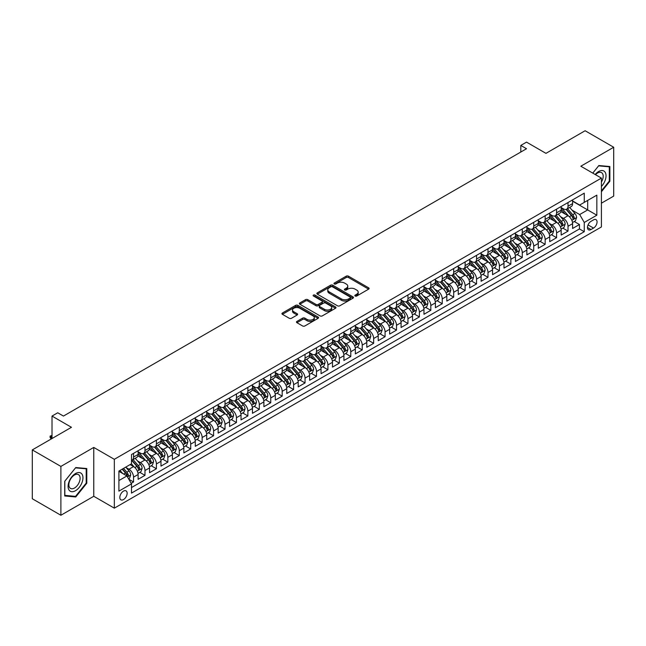 <?xml version="1.0" encoding="UTF-8"?>
<svg xmlns="http://www.w3.org/2000/svg" width="646" height="646" viewBox="0 0 646 646"><rect width="100%" height="100%" fill="white"/><g stroke="black" fill="none" stroke-linecap="round" stroke-linejoin="round"><path stroke-width="0.97" d="M355.163 296.021A1.114 0.638 0 0 0 356.729 296.021L368.656 289.133A1.591 0.912 0 0 0 369.124 288.487A1.591 0.912 0 0 0 368.656 287.841L348.452 276.173A1.591 0.912 0 0 0 346.208 276.173L334.289 283.061A1.114 0.638 0 0 0 333.958 283.513A1.114 0.638 0 0 0 334.289 283.965A1.114 0.638 0 0 0 335.855 283.965L337.398 283.077A5.079 2.931 0 0 1 344.584 283.077L346.264 284.046A5.079 2.931 0 0 1 347.758 286.121A5.079 2.931 0 0 1 346.264 288.197L344.722 289.085A1.114 0.638 0 0 0 344.399 289.537A1.114 0.638 0 0 0 344.722 289.997A1.114 0.638 0 0 0 346.296 289.997L347.839 289.101A5.079 2.931 0 0 1 355.017 289.101L356.705 290.078A5.079 2.931 0 0 1 358.191 292.145A5.079 2.931 0 0 1 356.705 294.221L355.163 295.117A1.114 0.638 0 0 0 354.832 295.569A1.114 0.638 0 0 0 355.163 296.021L355.163 295.117M123.483 499.584A5.176 2.988 120 0 0 126.866 495.022A5.176 2.988 120 0 0 126.067 490.871A5.176 2.988 120 0 0 123.483 491.13A5.176 2.988 120 0 0 120.099 495.692A5.176 2.988 120 0 0 120.899 499.834A5.176 2.988 120 0 0 123.483 499.584M296.942 321.401A1.591 0.912 0 0 0 296.474 322.055A1.591 0.912 0 0 0 296.942 322.701L302.611 325.972A1.591 0.912 0 0 0 304.855 325.972L318.098 318.325A1.591 0.912 0 0 0 318.559 317.679A1.591 0.912 0 0 0 318.098 317.033L297.895 305.364A1.591 0.912 0 0 0 295.65 305.364L282.407 313.011A1.591 0.912 0 0 0 281.947 313.657A1.591 0.912 0 0 0 282.407 314.311L289.255 318.26A1.591 0.912 0 0 0 291.499 318.26L297.168 314.99A1.591 0.912 0 0 0 297.628 314.344A1.591 0.912 0 0 0 297.168 313.69L293.769 311.735A4.247 2.455 0 0 1 292.525 309.999A4.247 2.455 0 0 1 295.149 307.738A4.247 2.455 0 0 1 299.776 308.263L313.076 315.942A4.247 2.455 0 0 1 314.319 317.679A4.247 2.455 0 0 1 311.695 319.94A4.247 2.455 0 0 1 307.068 319.415L304.855 318.131A1.591 0.912 0 0 0 302.611 318.131L296.942 321.401L296.942 322.701L302.611 319.455L302.611 318.131M601.41 203.191L613.7 196.093L613.7 147.248L585.115 130.742L545.959 153.352L526.522 142.128L520.805 145.431L526.522 148.733L63.453 416.072L57.736 412.778L52.019 416.072L52.019 438.521M60.886 466.412L60.886 515.258L93.759 496.281L93.759 447.428L60.886 466.412L32.3 449.907L71.464 427.297L52.019 416.072M93.759 447.428L114.334 459.314L601.41 178.102L601.41 226.956L114.334 508.16L114.334 459.314M613.7 147.248L580.827 166.224L601.41 178.102M337.511 305.816A1.591 0.912 0 0 0 339.756 305.816L352.999 298.177A1.591 0.912 0 0 0 353.467 297.523A1.591 0.912 0 0 0 352.999 296.877L332.803 285.217A1.591 0.912 0 0 0 330.558 285.217L317.315 292.864A1.591 0.912 0 0 0 316.847 293.51A1.591 0.912 0 0 0 317.315 294.156L337.511 305.816M313.883 296.264A1.114 0.638 0 0 1 315.014 296.417L315.014 295.093L335.549 306.955A1.591 0.912 0 0 1 336.017 307.601A1.591 0.912 0 0 1 335.549 308.247L322.306 315.894A1.591 0.912 0 0 1 320.061 315.894L299.857 304.234L305.526 300.988L305.526 299.663L299.857 302.934A1.591 0.912 0 0 0 299.397 303.588A1.591 0.912 0 0 0 299.857 304.234L299.857 302.934M305.526 300.988A1.591 0.912 0 0 1 307.771 300.988L307.771 299.663A1.591 0.912 0 0 0 305.526 299.663M307.771 299.663L315.967 304.395A1.591 0.912 0 0 0 318.212 304.395L321.966 302.223A1.591 0.912 0 0 0 322.435 301.577A1.591 0.912 0 0 0 321.966 300.931L313.439 296.005A1.114 0.638 0 0 1 313.116 295.553A1.114 0.638 0 0 1 313.803 294.956A1.114 0.638 0 0 1 315.014 295.093M60.886 515.258L32.3 498.752L32.3 449.907M131.17 483.329L133.544 481.956L128.796 479.219M126.099 467.559L128.974 469.214A6.468 3.731 60 0 1 133.544 477.136L138.115 474.495L138.115 479.316L144.979 475.351L139.778 472.347M137.533 460.953L140.408 462.617A6.468 3.731 60 0 1 144.979 470.538L149.549 467.898L149.549 472.71L156.413 468.754L151.212 465.75M148.968 454.356L151.842 456.011A6.468 3.731 60 0 1 156.413 463.933L160.983 461.292L160.983 466.113L167.847 462.148L162.647 459.153M160.402 447.751L163.268 449.414A6.468 3.731 60 0 1 167.847 457.336L172.417 454.695L172.417 459.508L179.281 455.551L174.081 452.547M171.836 441.153L174.703 442.809A6.468 3.731 60 0 1 179.281 450.73L183.852 448.09L183.852 452.911L190.715 448.954L185.507 445.95M183.27 434.556L186.137 436.212A6.468 3.731 60 0 1 190.715 444.133L195.286 441.493L195.286 446.313L202.15 442.348L196.941 439.345M194.704 427.951L197.571 429.606A6.468 3.731 60 0 1 202.15 437.528L206.72 434.887L206.72 439.708L213.584 435.751L208.375 432.747M206.139 421.353L209.005 423.009A6.468 3.731 60 0 1 213.584 430.93L218.154 428.29L218.154 433.111L225.01 429.146L219.81 426.142M217.573 414.748L220.439 416.404A6.468 3.731 60 0 1 225.01 424.325L229.588 421.685L229.588 426.505L236.444 422.549L231.244 419.545M229.007 408.151L231.874 409.806A6.468 3.731 60 0 1 236.444 417.728L241.023 415.087L241.023 419.908L247.878 415.943L242.678 412.939M240.433 401.546L243.308 403.201A6.468 3.731 60 0 1 247.878 411.122L252.457 408.482L252.457 413.303L259.312 409.346L254.112 406.342M251.867 394.948L254.742 396.604A6.468 3.731 60 0 1 259.312 404.525L263.891 401.885L263.891 406.705L270.747 402.741L265.546 399.737M263.302 388.343L266.176 389.998A6.468 3.731 60 0 1 270.747 397.92L275.325 395.279L275.325 400.1L282.181 396.143L276.981 393.139M274.736 381.746L277.61 383.401A6.468 3.731 60 0 1 282.181 391.323L286.759 388.682L286.759 393.503L293.615 389.538L288.415 386.534M286.17 375.14L289.045 376.796A6.468 3.731 60 0 1 293.615 384.717L298.186 382.077L298.186 386.897L305.049 382.941L299.849 379.937M297.604 368.543L300.479 370.198A6.468 3.731 60 0 1 305.049 378.12L309.62 375.479L309.62 380.3L316.483 376.335L311.283 373.331M309.038 361.938L311.913 363.601A6.468 3.731 60 0 1 316.483 371.515L321.054 368.874L321.054 373.695L327.918 369.738L322.717 366.734M320.473 355.34L323.339 356.996A6.468 3.731 60 0 1 327.918 364.917L332.488 362.277L332.488 367.098L339.352 363.133L334.152 360.129M331.907 348.735L334.773 350.398A6.468 3.731 60 0 1 339.352 358.32L343.922 355.68L343.922 360.492L350.786 356.535L345.578 353.532M343.341 342.138L346.208 343.793A6.468 3.731 60 0 1 350.786 351.715L355.357 349.074L355.357 353.895L362.22 349.93L357.012 346.926M354.775 335.532L357.642 337.196A6.468 3.731 60 0 1 362.22 345.117L366.791 342.477L366.791 347.29L373.654 343.333L368.446 340.329M366.209 328.935L369.076 330.59A6.468 3.731 60 0 1 373.654 338.512L378.225 335.872L378.225 340.692L385.081 336.728L379.88 333.724M377.644 322.33L380.51 323.993A6.468 3.731 60 0 1 385.081 331.915L389.659 329.274L389.659 334.087L396.515 330.13L391.315 327.126M389.078 315.733L391.944 317.388A6.468 3.731 60 0 1 396.515 325.309L401.093 322.669L401.093 327.49L407.949 323.525L402.749 320.521M400.504 309.127L403.379 310.791A6.468 3.731 60 0 1 407.949 318.712L412.528 316.072L412.528 320.884L419.383 316.928L414.183 313.924M411.938 302.53L414.813 304.185A6.468 3.731 60 0 1 419.383 312.107L423.962 309.466L423.962 314.287L430.817 310.322L425.617 307.326M423.372 295.925L426.247 297.588A6.468 3.731 60 0 1 430.817 305.51L435.396 302.869L435.396 307.682L442.252 303.725L437.051 300.721M434.806 289.327L437.681 290.983A6.468 3.731 60 0 1 442.252 298.904L446.83 296.264L446.83 301.084L453.686 297.128L448.486 294.124M446.241 282.73L449.115 284.385A6.468 3.731 60 0 1 453.686 292.307L458.256 289.666L458.256 294.487L465.12 290.522L459.92 287.518M457.675 276.125L460.55 277.78A6.468 3.731 60 0 1 465.12 285.702L469.69 283.061L469.69 287.882L476.554 283.925L471.354 280.921M469.109 269.527L471.984 271.183A6.468 3.731 60 0 1 476.554 279.104L481.125 276.464L481.125 281.285L487.988 277.32L482.788 274.316M480.543 262.922L483.41 264.577A6.468 3.731 60 0 1 487.988 272.499L492.559 269.858L492.559 274.679L499.423 270.722L494.222 267.719M491.977 256.325L494.844 257.98A6.468 3.731 60 0 1 499.423 265.902L503.993 263.261L503.993 268.082L510.857 264.117L505.648 261.113M503.412 249.719L506.278 251.375A6.468 3.731 60 0 1 510.857 259.296L515.427 256.656L515.427 261.477L522.291 257.52L517.083 254.516M514.846 243.122L517.712 244.777A6.468 3.731 60 0 1 522.291 252.699L526.861 250.059L526.861 254.879L533.725 250.914L528.517 247.911M526.28 236.517L529.147 238.172A6.468 3.731 60 0 1 533.725 246.094L538.296 243.453L538.296 248.274L545.159 244.317L539.951 241.313M537.714 229.919L540.581 231.575A6.468 3.731 60 0 1 545.159 239.496L549.73 236.856L549.73 241.677L556.586 237.712L551.385 234.708M549.148 223.314L552.015 224.97A6.468 3.731 60 0 1 556.586 232.891L561.164 230.251L561.164 235.071L568.02 231.115L568.02 226.294A6.468 3.731 -120 0 0 563.449 218.372L560.575 216.717M562.819 228.111L568.02 231.115M138.115 474.495A6.468 3.731 -120 0 0 133.544 466.573L130.112 464.595M149.549 467.898A6.468 3.731 -120 0 0 144.979 459.976L137.905 455.89M160.983 461.292A6.468 3.731 -120 0 0 156.413 453.371L149.339 449.293M172.417 454.695A6.468 3.731 -120 0 0 167.847 446.774L160.773 442.688M183.852 448.09A6.468 3.731 -120 0 0 179.281 440.168L172.207 436.09M195.286 441.493A6.468 3.731 -120 0 0 190.715 433.571L183.642 429.485M206.72 434.887A6.468 3.731 -120 0 0 202.15 426.966L195.076 422.888M218.154 428.29A6.468 3.731 -120 0 0 213.584 420.368L206.51 416.282M229.588 421.685A6.468 3.731 -120 0 0 225.01 413.763L217.944 409.685M241.023 415.087A6.468 3.731 -120 0 0 236.444 407.166L229.378 403.08M252.457 408.482A6.468 3.731 -120 0 0 247.878 400.56L240.813 396.483M263.891 401.885A6.468 3.731 -120 0 0 259.312 393.963L252.247 389.877M275.325 395.279A6.468 3.731 -120 0 0 270.747 387.358L263.681 383.28M286.759 388.682A6.468 3.731 -120 0 0 282.181 380.76L275.107 376.675M298.186 382.077A6.468 3.731 -120 0 0 293.615 374.155L286.541 370.077M309.62 375.479A6.468 3.731 -120 0 0 305.049 367.558L297.976 363.472M321.054 368.874A6.468 3.731 -120 0 0 316.483 360.961L309.41 356.875M332.488 362.277A6.468 3.731 -120 0 0 327.918 354.355L320.844 350.269M343.922 355.68A6.468 3.731 -120 0 0 339.352 347.758L332.278 343.672M355.357 349.074A6.468 3.731 -120 0 0 350.786 341.153L343.712 337.075M366.791 342.477A6.468 3.731 -120 0 0 362.22 334.555L355.147 330.469M378.225 335.872A6.468 3.731 -120 0 0 373.654 327.95L366.581 323.872M389.659 329.274A6.468 3.731 -120 0 0 385.081 321.353L378.015 317.267M401.093 322.669A6.468 3.731 -120 0 0 396.515 314.747L389.449 310.669M412.528 316.072A6.468 3.731 -120 0 0 407.949 308.15L400.883 304.064M423.962 309.466A6.468 3.731 -120 0 0 419.383 301.545L412.318 297.467M435.396 302.869A6.468 3.731 -120 0 0 430.817 294.947L423.752 290.861M446.83 296.264A6.468 3.731 -120 0 0 442.252 288.342L435.178 284.264M458.256 289.666A6.468 3.731 -120 0 0 453.686 281.745L446.612 277.659M469.69 283.061A6.468 3.731 -120 0 0 465.12 275.139L458.046 271.062M481.125 276.464A6.468 3.731 -120 0 0 476.554 268.542L469.481 264.456M492.559 269.858A6.468 3.731 -120 0 0 487.988 261.937L480.915 257.859M503.993 263.261A6.468 3.731 -120 0 0 499.423 255.34L492.349 251.254M515.427 256.656A6.468 3.731 -120 0 0 510.857 248.734L503.783 244.656M526.861 250.059A6.468 3.731 -120 0 0 522.291 242.137L515.217 238.051M538.296 243.453A6.468 3.731 -120 0 0 533.725 235.532L526.652 231.454M549.73 236.856A6.468 3.731 -120 0 0 545.159 228.934L538.086 224.848M561.164 230.251A6.468 3.731 -120 0 0 556.586 222.329L549.52 218.251M593.521 219.89L591.001 221.344A5.015 2.891 120 0 0 587.731 225.761A5.015 2.891 120 0 0 588.498 229.774A5.015 2.891 120 0 0 591.001 229.532L593.521 228.078A5.015 2.891 120 0 0 596.791 223.661A5.015 2.891 120 0 0 596.024 219.64A5.015 2.891 120 0 0 593.521 219.89M118.912 480.567L126.915 475.949L131.485 483.87L131.485 493.108L584.259 231.704L584.259 222.466L579.688 214.545L572.009 210.111M131.485 483.87L118.912 491.13L118.912 471.063L131.485 463.804L131.485 454.558L584.259 193.154L584.259 202.4L596.839 195.132L596.839 215.207L584.259 222.466M138.115 451.788L140.408 453.112A6.468 3.731 60 0 0 143.638 453.427L148.209 450.787A6.468 3.731 -120 0 0 149.549 447.831L149.549 444.133M149.549 445.191L151.842 446.507A6.468 3.731 60 0 0 155.072 446.83L159.643 444.19A6.468 3.731 -120 0 0 160.983 441.226L160.983 437.528M160.983 438.586L163.268 439.91A6.468 3.731 60 0 0 166.506 440.225L171.077 437.584A6.468 3.731 -120 0 0 172.417 434.629L172.417 430.93M172.417 431.988L174.703 433.305A6.468 3.731 60 0 0 177.941 433.627L182.511 430.987A6.468 3.731 -120 0 0 183.852 428.023L183.852 424.325M183.852 425.383L186.137 426.707A6.468 3.731 60 0 0 189.375 427.022L193.945 424.382A6.468 3.731 -120 0 0 195.286 421.426L195.286 417.728M195.286 418.786L197.571 420.102A6.468 3.731 60 0 0 200.809 420.425L205.38 417.784A6.468 3.731 -120 0 0 206.72 414.821L206.72 411.122M206.72 412.18L209.005 413.505A6.468 3.731 60 0 0 212.243 413.82L216.814 411.179A6.468 3.731 -120 0 0 218.154 408.224L218.154 404.525M218.154 405.583L220.439 406.899A6.468 3.731 60 0 0 223.678 407.222L228.248 404.582A6.468 3.731 -120 0 0 229.588 401.618L229.588 397.92M229.588 398.978L231.874 400.302A6.468 3.731 60 0 0 235.112 400.617L239.682 397.976A6.468 3.731 -120 0 0 241.023 395.021L241.023 391.323M241.023 392.38L243.308 393.697A6.468 3.731 60 0 0 246.538 394.02L251.116 391.379A6.468 3.731 -120 0 0 252.457 388.416L252.457 384.717M252.457 385.775L254.742 387.099A6.468 3.731 60 0 0 257.972 387.414L262.551 384.774A6.468 3.731 -120 0 0 263.891 381.818L263.891 378.12M263.891 379.178L266.176 380.494A6.468 3.731 60 0 0 269.406 380.817L273.985 378.176A6.468 3.731 -120 0 0 275.325 375.213L275.325 371.515M275.325 372.572L277.61 373.897A6.468 3.731 60 0 0 280.84 374.212L285.419 371.571A6.468 3.731 -120 0 0 286.759 368.616L286.759 364.917M286.759 365.975L289.045 367.291A6.468 3.731 60 0 0 292.275 367.614L296.853 364.974A6.468 3.731 -120 0 0 298.186 362.01L298.186 358.312M298.186 359.37L300.479 360.694A6.468 3.731 60 0 0 303.709 361.009L308.279 358.368A6.468 3.731 -120 0 0 309.62 355.413L309.62 351.715M309.62 352.773L311.913 354.089A6.468 3.731 60 0 0 315.143 354.412L319.713 351.771A6.468 3.731 -120 0 0 321.054 348.808L321.054 345.117M321.054 346.167L323.339 347.491A6.468 3.731 60 0 0 326.577 347.814L331.148 345.174A6.468 3.731 -120 0 0 332.488 342.21L332.488 338.512M332.488 339.57L334.773 340.886A6.468 3.731 60 0 0 338.011 341.209L342.582 338.569A6.468 3.731 -120 0 0 343.922 335.605L343.922 331.915M343.922 332.965L346.208 334.289A6.468 3.731 60 0 0 349.446 334.612L354.016 331.971A6.468 3.731 -120 0 0 355.357 329.008L355.357 325.309M355.357 326.367L357.642 327.683A6.468 3.731 60 0 0 360.88 328.007L365.45 325.366A6.468 3.731 -120 0 0 366.791 322.402L366.791 318.712M366.791 319.762L369.076 321.086A6.468 3.731 60 0 0 372.314 321.409L376.884 318.769A6.468 3.731 -120 0 0 378.225 315.805L378.225 312.107M378.225 313.165L380.51 314.481A6.468 3.731 60 0 0 383.748 314.804L388.319 312.163A6.468 3.731 -120 0 0 389.659 309.2L389.659 305.51M389.659 306.559L391.944 307.884A6.468 3.731 60 0 0 395.182 308.207L399.753 305.566A6.468 3.731 -120 0 0 401.093 302.603L401.093 298.904M401.093 299.962L403.379 301.278A6.468 3.731 60 0 0 406.609 301.601L411.187 298.961A6.468 3.731 -120 0 0 412.528 295.997L412.528 292.307M412.528 293.365L414.813 294.681A6.468 3.731 60 0 0 418.043 295.004L422.621 292.363A6.468 3.731 -120 0 0 423.962 289.4L423.962 285.702M423.962 286.759L426.247 288.084A6.468 3.731 60 0 0 429.477 288.399L434.055 285.758A6.468 3.731 -120 0 0 435.396 282.803L435.396 279.104M435.396 280.162L437.681 281.478A6.468 3.731 60 0 0 440.911 281.801L445.49 279.161A6.468 3.731 -120 0 0 446.83 276.197L446.83 272.499M446.83 273.557L449.115 274.881A6.468 3.731 60 0 0 452.345 275.196L456.924 272.555A6.468 3.731 -120 0 0 458.256 269.6L458.256 265.902M458.256 266.959L460.55 268.276A6.468 3.731 60 0 0 463.78 268.599L468.35 265.958A6.468 3.731 -120 0 0 469.69 262.995L469.69 259.296M469.69 260.354L471.984 261.678A6.468 3.731 60 0 0 475.214 261.993L479.784 259.353A6.468 3.731 -120 0 0 481.125 256.397L481.125 252.699M481.125 253.757L483.41 255.073A6.468 3.731 60 0 0 486.648 255.396L491.218 252.756A6.468 3.731 -120 0 0 492.559 249.792L492.559 246.094M492.559 247.152L494.844 248.476A6.468 3.731 60 0 0 498.082 248.791L502.653 246.15A6.468 3.731 -120 0 0 503.993 243.195L503.993 239.496M503.993 240.554L506.278 241.87A6.468 3.731 60 0 0 509.516 242.193L514.087 239.553A6.468 3.731 -120 0 0 515.427 236.589L515.427 232.891M515.427 233.949L517.712 235.273A6.468 3.731 60 0 0 520.951 235.588L525.521 232.948A6.468 3.731 -120 0 0 526.861 229.992L526.861 226.294M526.861 227.352L529.147 228.668A6.468 3.731 60 0 0 532.385 228.991L536.955 226.35A6.468 3.731 -120 0 0 538.296 223.387L538.296 219.688M538.296 220.746L540.581 222.071A6.468 3.731 60 0 0 543.819 222.385L548.389 219.745A6.468 3.731 -120 0 0 549.73 216.79L549.73 213.091M549.73 214.149L552.015 215.465A6.468 3.731 60 0 0 555.253 215.788L559.824 213.148A6.468 3.731 -120 0 0 561.164 210.184L561.164 206.486M131.485 487.568L579.454 228.934L579.454 224.509L572.598 228.474L572.598 223.653A6.468 3.731 -120 0 0 568.02 215.732L560.954 211.646M561.164 207.544L563.449 208.868A6.468 3.731 -120 0 0 566.679 209.183A6.468 3.731 -120 0 0 568.02 206.227L568.02 202.529M566.679 209.183L571.258 206.542A6.468 3.731 -120 0 0 572.598 203.587L572.598 199.889M133.544 453.371L133.544 457.069A6.468 3.731 60 0 1 132.204 460.033A6.468 3.731 60 0 1 131.485 460.291M132.204 460.033L136.782 457.392A6.468 3.731 -120 0 0 138.115 454.429L138.115 450.73M144.979 446.774L144.979 450.472A6.468 3.731 60 0 1 143.638 453.427M156.413 440.168L156.413 443.867A6.468 3.731 60 0 1 155.072 446.83M167.847 433.571L167.847 437.269A6.468 3.731 60 0 1 166.506 440.225M179.281 426.966L179.281 430.664A6.468 3.731 60 0 1 177.941 433.627M190.715 420.368L190.715 424.067A6.468 3.731 60 0 1 189.375 427.022M202.15 413.763L202.15 417.461A6.468 3.731 60 0 1 200.809 420.425M213.584 407.166L213.584 410.864A6.468 3.731 60 0 1 212.243 413.82M225.01 400.56L225.01 404.259A6.468 3.731 60 0 1 223.678 407.222M236.444 393.963L236.444 397.661A6.468 3.731 60 0 1 235.112 400.617M247.878 387.358L247.878 391.056A6.468 3.731 60 0 1 246.538 394.02M259.312 380.76L259.312 384.459A6.468 3.731 60 0 1 257.972 387.414M270.747 374.155L270.747 377.853A6.468 3.731 60 0 1 269.406 380.817M282.181 367.558L282.181 371.256A6.468 3.731 60 0 1 280.84 374.212M293.615 360.952L293.615 364.651A6.468 3.731 60 0 1 292.275 367.614M305.049 354.355L305.049 358.054A6.468 3.731 60 0 1 303.709 361.009M316.483 347.758L316.483 351.448A6.468 3.731 60 0 1 315.143 354.412M327.918 341.153L327.918 344.851A6.468 3.731 60 0 1 326.577 347.814M339.352 334.555L339.352 338.246A6.468 3.731 60 0 1 338.011 341.209M350.786 327.95L350.786 331.648A6.468 3.731 60 0 1 349.446 334.612M362.22 321.353L362.22 325.043A6.468 3.731 60 0 1 360.88 328.007M373.654 314.747L373.654 318.446A6.468 3.731 60 0 1 372.314 321.409M385.081 308.15L385.081 311.84A6.468 3.731 60 0 1 383.748 314.804M396.515 301.545L396.515 305.243A6.468 3.731 60 0 1 395.182 308.207M407.949 294.947L407.949 298.638A6.468 3.731 60 0 1 406.609 301.601M419.383 288.342L419.383 292.04A6.468 3.731 60 0 1 418.043 295.004M430.817 281.745L430.817 285.443A6.468 3.731 60 0 1 429.477 288.399M442.252 275.139L442.252 278.838A6.468 3.731 60 0 1 440.911 281.801M453.686 268.542L453.686 272.241A6.468 3.731 60 0 1 452.345 275.196M465.12 261.937L465.12 265.635A6.468 3.731 60 0 1 463.78 268.599M476.554 255.34L476.554 259.038A6.468 3.731 60 0 1 475.214 261.993M487.988 248.734L487.988 252.433A6.468 3.731 60 0 1 486.648 255.396M499.423 242.137L499.423 245.835A6.468 3.731 60 0 1 498.082 248.791M510.857 235.532L510.857 239.23A6.468 3.731 60 0 1 509.516 242.193M522.291 228.934L522.291 232.633A6.468 3.731 60 0 1 520.951 235.588M533.725 222.329L533.725 226.027A6.468 3.731 60 0 1 532.385 228.991M545.159 215.732L545.159 219.43A6.468 3.731 60 0 1 543.819 222.385M556.586 209.126L556.586 212.825A6.468 3.731 60 0 1 555.253 215.788M556.586 232.891L556.586 237.712M545.159 239.496L545.159 244.317M533.725 246.094L533.725 250.914M522.291 252.699L522.291 257.52M510.857 259.296L510.857 264.117M499.423 265.902L499.423 270.722M487.988 272.499L487.988 277.32M476.554 279.104L476.554 283.925M465.12 285.702L465.12 290.522M453.686 292.307L453.686 297.128M442.252 298.904L442.252 303.725M430.817 305.51L430.817 310.322M419.383 312.107L419.383 316.928M407.949 318.712L407.949 323.525M396.515 325.309L396.515 330.13M385.081 331.915L385.081 336.728M373.654 338.512L373.654 343.333M362.22 345.117L362.22 349.93M350.786 351.715L350.786 356.535M339.352 358.32L339.352 363.133M327.918 364.917L327.918 369.738M316.483 371.515L316.483 376.335M305.049 378.12L305.049 382.941M293.615 384.717L293.615 389.538M282.181 391.323L282.181 396.143M270.747 397.92L270.747 402.741M259.312 404.525L259.312 409.346M247.878 411.122L247.878 415.943M236.444 417.728L236.444 422.549M225.01 424.325L225.01 429.146M213.584 430.93L213.584 435.751M202.15 437.528L202.15 442.348M190.715 444.133L190.715 448.954M179.281 450.73L179.281 455.551M167.847 457.336L167.847 462.148M156.413 463.933L156.413 468.754M144.979 470.538L144.979 475.351M133.544 477.136L133.544 481.956M126.915 475.949L118.912 471.33M579.688 214.545L587.69 209.926L587.69 200.413L596.839 195.132M572.598 201.213L596.839 215.207M572.598 200.946L579.688 205.04L584.259 202.4M93.759 496.281L114.334 508.16M520.805 145.431L520.805 152.028M574.254 221.505L579.454 224.509M579.454 228.934L584.259 231.704M601.41 191.765L609.872 181.235L609.872 166.523L598.834 165.537L592.753 173.104M64.713 495.975L75.752 496.968L86.782 483.24L86.782 468.528L75.752 467.543L64.713 481.27L64.713 495.975M609.299 180.904L609.872 181.235M86.209 482.909L86.782 483.24M74.581 496.29L75.752 496.968M355.607 296.175L356.705 295.545A5.079 2.931 0 0 0 358.191 293.47L358.191 292.145M347.758 286.121L347.758 287.446A5.079 2.931 0 0 1 346.264 289.513L345.166 290.151M368.632 289.15L348.452 277.497A1.591 0.912 0 0 0 346.208 277.497L334.733 284.127M352.999 296.877L352.999 298.177L332.803 286.533A1.591 0.912 0 0 0 330.558 286.533L317.331 294.172M350.197 297.984A1.114 0.638 0 0 0 350.52 297.523A1.114 0.638 0 0 0 350.197 297.071L332.464 286.832A1.114 0.638 0 0 0 330.889 286.832L329.266 287.777A5.079 2.931 0 0 0 327.772 289.852A5.079 2.931 0 0 0 329.266 291.919L341.387 298.92A5.079 2.931 0 0 0 348.565 298.92L350.197 297.984L350.197 299.3A1.114 0.638 0 0 0 350.52 298.848L350.52 297.523M327.772 289.852L327.772 291.168A5.079 2.931 0 0 0 329.266 293.244L329.266 291.919M350.197 299.3L348.565 300.237A5.079 2.931 0 0 1 341.387 300.237L329.266 293.244M307.771 300.988L315.967 305.711A1.591 0.912 0 0 0 318.212 305.711L321.966 303.547A1.591 0.912 0 0 0 322.435 302.893L322.435 301.577M315.014 296.417L335.524 308.263M324.47 309.305A4.247 2.455 0 0 0 329.097 309.838A4.247 2.455 0 0 0 331.713 307.569A4.247 2.455 0 0 0 330.469 305.833L325.786 303.127A1.591 0.912 0 0 0 323.541 303.127L319.778 305.3A1.591 0.912 0 0 0 319.318 305.954A1.591 0.912 0 0 0 319.778 306.6L324.47 309.305L324.47 310.621A4.247 2.455 0 0 0 329.097 311.154A4.247 2.455 0 0 0 331.713 308.893L331.713 307.569M319.318 305.954L319.318 307.27A1.591 0.912 0 0 0 319.778 307.916L319.778 306.6M324.47 310.621L319.778 307.916M314.319 317.679L314.319 318.995A4.247 2.455 0 0 1 311.695 321.264A4.247 2.455 0 0 1 307.068 320.731L304.855 319.455A1.591 0.912 0 0 0 302.611 319.455M292.525 309.999L292.525 311.324A4.247 2.455 0 0 0 293.769 313.052L293.769 311.735M297.168 313.69L297.168 314.99L293.769 313.052M318.074 318.341L297.895 306.689A1.591 0.912 0 0 0 295.65 306.689L282.431 314.319L282.407 313.011M572.501 222.523L575.457 220.811L576.595 217.516A4.288 2.471 -120 0 0 574.932 213.487L569.707 207.439M568.658 216.152L562.464 208.973A12.371 7.138 -120 0 0 561.164 207.616M565.258 214.133L561.794 210.128A10.271 5.927 -120 0 0 561.164 209.433M566.098 209.417L571.387 215.538A4.288 2.471 60 0 1 572.913 218.485C573.559 219.349 574.011 219.083 574.286 217.694A4.288 2.471 -120 0 0 572.76 214.747L567.535 208.698M566.413 209.32L572.09 215.893A2.18 1.26 60 0 1 572.639 216.749L574.286 217.694M572.913 218.485L573.22 218.994M601.41 186.452A10.514 6.064 120 0 0 605.9 174.258A10.514 6.064 120 0 0 598.608 171.537A10.514 6.064 120 0 0 595.168 174.501M601.41 182.043A7.954 4.595 120 0 0 601.547 172.627A7.954 4.595 120 0 0 597.566 173.023A7.954 4.595 120 0 0 595.483 174.686M592.778 173.12L598.608 165.861L609.299 166.821L609.299 181.074L601.41 190.885M608.589 166.41L609.299 166.821M81.953 482.699A10.514 6.064 120 0 0 79.232 472.541A10.514 6.064 120 0 0 69.082 481.545A10.514 6.064 120 0 0 71.803 491.695A10.514 6.064 120 0 0 81.953 482.699M79.353 481.956A7.954 4.595 120 0 0 78.457 474.624A7.954 4.595 120 0 0 69.606 481.084A7.954 4.595 120 0 0 70.495 488.408A7.954 4.595 120 0 0 79.353 481.956M64.826 495.417L64.826 481.165L75.517 467.865L86.209 468.818L86.209 483.079L75.517 496.378L64.713 495.353M85.498 468.415L86.209 468.818M561.067 229.12L564.023 227.416L565.161 224.114A4.288 2.471 -120 0 0 563.498 220.092L558.273 214.044M557.223 222.749L551.03 215.578A12.371 7.138 -120 0 0 549.73 214.222M553.824 220.738L550.36 216.725A10.271 5.927 -120 0 0 549.73 216.039M554.664 216.022L559.953 222.135A4.288 2.471 60 0 1 561.479 225.091C562.125 225.955 562.577 225.688 562.852 224.299A4.288 2.471 -120 0 0 561.326 221.344L556.101 215.296M554.979 215.917L560.655 222.49A2.18 1.26 60 0 1 561.204 223.346L562.852 224.299M561.479 225.091L561.794 225.599M549.633 235.725L552.588 234.014L553.727 230.719A4.288 2.471 -120 0 0 552.064 226.689L546.839 220.641M545.789 229.354L539.596 222.176A12.371 7.138 -120 0 0 538.296 220.819M542.39 227.335L538.925 223.33A10.271 5.927 -120 0 0 538.296 222.636M543.229 222.62L548.519 228.741A4.288 2.471 60 0 1 550.045 231.688C550.691 232.552 551.143 232.285 551.418 230.897A4.288 2.471 -120 0 0 549.891 227.949L544.667 221.901M543.544 222.523L549.221 229.096A2.18 1.26 60 0 1 549.77 229.952L551.418 230.897M550.045 231.688L550.36 232.197M538.199 242.323L541.154 240.619L542.293 237.316A4.288 2.471 -120 0 0 540.629 233.295L535.405 227.247M534.355 235.951L528.162 228.781A12.371 7.138 -120 0 0 526.861 227.416M530.955 233.941L527.491 229.928A10.271 5.927 -120 0 0 526.861 229.241M531.803 229.225L537.084 235.338A4.288 2.471 60 0 1 538.611 238.293C539.257 239.157 539.709 238.891 539.983 237.502A4.288 2.471 -120 0 0 538.457 234.546L533.233 228.498M532.11 229.12L537.787 235.693A2.18 1.26 60 0 1 538.336 236.549L539.983 237.502M538.611 238.293L538.925 238.802M526.765 248.928L529.72 247.216L530.867 243.922A4.288 2.471 -120 0 0 529.195 239.892L523.971 233.844M522.921 242.557L516.727 235.378A12.371 7.138 -120 0 0 515.427 234.022M519.529 240.538L516.057 236.533A10.271 5.927 -120 0 0 515.427 235.838M520.369 235.822L525.65 241.943A4.288 2.471 60 0 1 527.176 244.891C527.822 245.755 528.283 245.488 528.549 244.099A4.288 2.471 -120 0 0 527.023 241.152L521.798 235.104M520.676 235.725L526.353 242.298A2.18 1.26 60 0 1 526.902 243.154L528.549 244.099M527.176 244.891L527.491 245.399M515.33 255.525L518.286 253.821L519.432 250.519A4.288 2.471 -120 0 0 517.761 246.497L512.536 240.449M511.487 249.154L505.293 241.984A12.371 7.138 -120 0 0 503.993 240.619M508.095 247.143L504.631 243.13A10.271 5.927 -120 0 0 503.993 242.444M508.935 242.428L514.216 248.54A4.288 2.471 60 0 1 515.742 251.496C516.388 252.352 516.848 252.093 517.115 250.705A4.288 2.471 -120 0 0 515.589 247.749L510.364 241.701M509.242 242.323L514.919 248.896A2.18 1.26 60 0 1 515.468 249.752L517.115 250.705M515.742 251.496L516.057 252.005M503.896 262.131L506.852 260.419L507.998 257.124A4.288 2.471 -120 0 0 506.327 253.095L501.102 247.047M500.052 255.759L493.859 248.581A12.371 7.138 -120 0 0 492.559 247.224M496.661 253.741L493.197 249.727A10.271 5.927 -120 0 0 492.559 249.041M497.501 249.025L502.782 255.146A4.288 2.471 60 0 1 504.308 258.093C504.954 258.957 505.414 258.691 505.681 257.302A4.288 2.471 -120 0 0 504.155 254.354L498.93 248.306M497.808 248.928L503.484 255.501A2.18 1.26 60 0 1 504.033 256.357L505.681 257.302M504.308 258.093L504.623 258.602M492.462 268.728L495.417 267.024L496.564 263.721A4.288 2.471 -120 0 0 494.893 259.7L489.668 253.652M488.626 262.357L482.425 255.186A12.371 7.138 -120 0 0 481.125 253.821M485.227 260.346L481.763 256.333A10.271 5.927 -120 0 0 481.125 255.646M486.067 255.63L491.348 261.743A4.288 2.471 60 0 1 492.874 264.699C493.52 265.554 493.98 265.296 494.247 263.907A4.288 2.471 -120 0 0 492.72 260.952L487.496 254.904M486.373 255.525L492.05 262.098A2.18 1.26 60 0 1 492.607 262.954L494.247 263.907M492.874 264.699L493.189 265.207M481.028 275.333L483.983 273.621L485.13 270.319A4.288 2.471 -120 0 0 483.458 266.297L478.234 260.249M477.192 268.962L470.991 261.783A12.371 7.138 -120 0 0 469.69 260.427M473.793 266.943L470.328 262.93A10.271 5.927 -120 0 0 469.69 262.244M474.632 262.228L479.913 268.348A4.288 2.471 60 0 1 481.44 271.296C482.086 272.16 482.546 271.893 482.812 270.504A4.288 2.471 -120 0 0 481.286 267.557L476.062 261.509M474.939 262.131L480.616 268.704A2.18 1.26 60 0 1 481.173 269.552L482.812 270.504M481.44 271.296L481.755 271.805M469.594 281.931L472.549 280.227L473.696 276.924A4.288 2.471 -120 0 0 472.024 272.903L466.8 266.855M465.758 275.559L459.556 268.389A12.371 7.138 -120 0 0 458.256 267.024M462.358 273.549L458.894 269.535A10.271 5.927 -120 0 0 458.256 268.849M463.198 268.833L468.479 274.946A4.288 2.471 60 0 1 470.013 277.901C470.651 278.757 471.112 278.499 471.378 277.11A4.288 2.471 -120 0 0 469.852 274.154L464.627 268.106M463.505 268.728L469.19 275.301A2.18 1.26 60 0 1 469.739 276.157L471.378 277.11M470.013 277.901L470.32 278.41M458.167 288.528L461.115 286.824L462.261 283.521A4.288 2.471 -120 0 0 460.59 279.5L455.365 273.452M454.324 282.165L448.13 274.986A12.371 7.138 -120 0 0 446.83 273.629M450.924 280.146L447.46 276.133A10.271 5.927 -120 0 0 446.83 275.446M451.764 275.43L457.045 281.551A4.288 2.471 60 0 1 458.579 284.498C459.217 285.362 459.677 285.096 459.944 283.707A4.288 2.471 -120 0 0 458.418 280.76L453.193 274.712M452.079 275.333L457.756 281.906A2.18 1.26 60 0 1 458.305 282.754L459.944 283.707M458.579 284.498L458.886 285.007M446.733 295.133L449.681 293.429L450.827 290.127A4.288 2.471 -120 0 0 449.156 286.105L443.931 280.057M442.89 288.762L436.696 281.591A12.371 7.138 -120 0 0 435.396 280.227M439.49 286.751L436.026 282.738A10.271 5.927 -120 0 0 435.396 282.044M440.33 282.036L445.611 288.148A4.288 2.471 60 0 1 447.145 291.104C447.783 291.96 448.243 291.701 448.518 290.312A4.288 2.471 -120 0 0 446.984 287.357L441.759 281.309M440.645 281.931L446.321 288.504A2.18 1.26 60 0 1 446.87 289.36L448.518 290.312M447.145 291.104L447.452 291.612M435.299 301.73L438.254 300.027L439.393 296.724A4.288 2.471 -120 0 0 437.722 292.703L432.505 286.654M431.455 295.359L425.262 288.189A12.371 7.138 -120 0 0 423.962 286.832M428.056 293.349L424.592 289.335A10.271 5.927 -120 0 0 423.962 288.649M428.896 288.633L434.185 294.754A4.288 2.471 60 0 1 435.711 297.701C436.349 298.565 436.809 298.299 437.084 296.91A4.288 2.471 -120 0 0 435.549 293.954L430.325 287.906M429.21 288.536L434.887 295.109A2.18 1.26 60 0 1 435.436 295.957L437.084 296.91M435.711 297.701L436.018 298.21M423.865 308.336L426.82 306.632L427.959 303.329A4.288 2.471 -120 0 0 426.295 299.308L421.071 293.26M420.021 301.965L413.828 294.794A12.371 7.138 -120 0 0 412.528 293.429M416.622 299.954L413.157 295.941A10.271 5.927 -120 0 0 412.528 295.246M417.461 295.23L422.75 301.351A4.288 2.471 60 0 1 424.277 304.306C424.923 305.162 425.375 304.904 425.649 303.515A4.288 2.471 -120 0 0 424.123 300.56L418.899 294.511M417.776 295.133L423.453 301.706A2.18 1.26 60 0 1 424.002 302.562L425.649 303.515M424.277 304.306L424.583 304.815M412.431 314.933L415.386 313.229L416.525 309.927A4.288 2.471 -120 0 0 414.861 305.905L409.637 299.857M408.587 308.562L402.393 301.391A12.371 7.138 -120 0 0 401.093 300.035M405.187 306.551L401.723 302.538A10.271 5.927 -120 0 0 401.093 301.852M406.027 301.835L411.316 307.956A4.288 2.471 60 0 1 412.842 310.904C413.488 311.768 413.941 311.501 414.215 310.112A4.288 2.471 -120 0 0 412.689 307.157L407.465 301.109M406.342 301.739L412.019 308.312A2.18 1.26 60 0 1 412.568 309.159L414.215 310.112M412.842 310.904L413.149 311.412M400.996 321.538L403.952 319.835L405.09 316.532A4.288 2.471 -120 0 0 403.427 312.511L398.202 306.462M397.153 315.167L390.959 307.997A12.371 7.138 -120 0 0 389.659 306.632M393.753 313.157L390.289 309.143A10.271 5.927 -120 0 0 389.659 308.449M394.593 308.433L399.882 314.554A4.288 2.471 60 0 1 401.408 317.509C402.054 318.365 402.506 318.107 402.781 316.71A4.288 2.471 -120 0 0 401.255 313.762L396.03 307.714M394.908 308.336L400.585 314.909A2.18 1.26 60 0 1 401.134 315.765L402.781 316.71M401.408 317.509L401.723 318.01M389.562 328.136L392.518 326.432L393.656 323.129A4.288 2.471 -120 0 0 391.993 319.108L386.768 313.06M385.719 321.765L379.525 314.594A12.371 7.138 -120 0 0 378.225 313.237M382.319 319.754L378.855 315.741A10.271 5.927 -120 0 0 378.225 315.054M383.159 315.038L388.448 321.159A4.288 2.471 60 0 1 389.974 324.106C390.62 324.97 391.072 324.704 391.347 323.315A4.288 2.471 -120 0 0 389.821 320.359L384.596 314.311M383.474 314.941L389.15 321.514A2.18 1.26 60 0 1 389.7 322.362L391.347 323.315M389.974 324.106L390.289 324.615M378.128 334.741L381.083 333.037L382.222 329.735A4.288 2.471 -120 0 0 380.559 325.713L375.334 319.665M374.284 328.37L368.091 321.199A12.371 7.138 -120 0 0 366.791 319.835M370.885 326.359L367.421 322.346A10.271 5.927 -120 0 0 366.791 321.651M371.733 321.635L377.014 327.756A4.288 2.471 60 0 1 378.54 330.712C379.186 331.568 379.638 331.309 379.913 329.912A4.288 2.471 -120 0 0 378.386 326.965L373.162 320.917M372.039 321.538L377.716 328.111A2.18 1.26 60 0 1 378.265 328.967L379.913 329.912M378.54 330.712L378.855 331.212M366.694 341.338L369.649 339.635L370.796 336.332A4.288 2.471 -120 0 0 369.124 332.31L363.9 326.262M362.85 334.967L356.657 327.797A12.371 7.138 -120 0 0 355.357 326.44M359.459 332.956L355.986 328.943A10.271 5.927 -120 0 0 355.357 328.257M360.298 328.241L365.579 334.353A4.288 2.471 60 0 1 367.106 337.309C367.752 338.173 368.212 337.906 368.478 336.518A4.288 2.471 -120 0 0 366.952 333.562L361.728 327.514M360.605 328.136L366.282 334.717A2.18 1.26 60 0 1 366.831 335.565L368.478 336.518M367.106 337.309L367.421 337.818M355.26 347.944L358.215 346.24L359.362 342.937A4.288 2.471 -120 0 0 357.69 338.916L352.466 332.868M351.416 341.572L345.222 334.402A12.371 7.138 -120 0 0 343.922 333.037M348.024 339.562L344.552 335.549A10.271 5.927 -120 0 0 343.922 334.854M348.864 334.838L354.145 340.959A4.288 2.471 60 0 1 355.671 343.906C356.317 344.77 356.778 344.504 357.044 343.115A4.288 2.471 -120 0 0 355.518 340.167L350.293 334.119M349.171 334.741L354.848 341.314A2.18 1.26 60 0 1 355.397 342.17L357.044 343.115M355.671 343.906L355.986 344.415M343.825 354.541L346.781 352.837L347.928 349.534A4.288 2.471 -120 0 0 346.256 345.513L341.031 339.465M339.982 348.17L333.788 340.999A12.371 7.138 -120 0 0 332.488 339.643M336.59 346.159L333.126 342.146A10.271 5.927 -120 0 0 332.488 341.459M337.43 341.443L342.711 347.556A4.288 2.471 60 0 1 344.237 350.512C344.883 351.376 345.344 351.109 345.61 349.72A4.288 2.471 -120 0 0 344.084 346.765L338.859 340.717M337.737 341.338L343.414 347.919A2.18 1.26 60 0 1 343.963 348.767L345.61 349.72M344.237 350.512L344.552 351.02M332.391 361.146L335.347 359.442L336.493 356.14A4.288 2.471 -120 0 0 334.822 352.11L329.597 346.062M328.556 354.775L322.354 347.605A12.371 7.138 -120 0 0 321.054 346.24M325.156 352.764L321.692 348.751A10.271 5.927 -120 0 0 321.054 348.057M325.996 348.041L331.277 354.161A4.288 2.471 60 0 1 332.803 357.109C333.449 357.973 333.909 357.706 334.176 356.317A4.288 2.471 -120 0 0 332.65 353.37L327.425 347.322M326.303 347.944L331.979 354.517A2.18 1.26 60 0 1 332.537 355.373L334.176 356.317M332.803 357.109L333.118 357.618M320.957 367.744L323.912 366.04L325.059 362.737A4.288 2.471 -120 0 0 323.388 358.716L318.163 352.668M317.121 361.372L310.92 354.202A12.371 7.138 -120 0 0 309.62 352.845M313.722 359.362L310.258 355.348A10.271 5.927 -120 0 0 309.62 354.662M314.562 354.646L319.843 360.759A4.288 2.471 60 0 1 321.369 363.714C322.015 364.578 322.475 364.312 322.742 362.923A4.288 2.471 -120 0 0 321.215 359.967L315.991 353.919M314.868 354.541L320.545 361.114A2.18 1.26 60 0 1 321.102 361.97L322.742 362.923M321.369 363.714L321.684 364.223M309.523 374.349L312.478 372.637L313.625 369.342A4.288 2.471 -120 0 0 311.953 365.313L306.729 359.265M305.687 367.978L299.486 360.799A12.371 7.138 -120 0 0 298.186 359.442M302.288 365.959L298.823 361.954A10.271 5.927 -120 0 0 298.186 361.259M303.127 361.243L308.408 367.364A4.288 2.471 60 0 1 309.935 370.311C310.581 371.175 311.041 370.909 311.307 369.52A4.288 2.471 -120 0 0 309.781 366.573L304.557 360.525M303.434 361.146L309.119 367.719A2.18 1.26 60 0 1 309.668 368.575L311.307 369.52M309.935 370.311L310.25 370.82M298.097 380.946L301.044 379.242L302.191 375.94A4.288 2.471 -120 0 0 300.519 371.918L295.295 365.87M294.253 374.575L288.059 367.404A12.371 7.138 -120 0 0 286.759 366.048M290.853 372.564L287.389 368.551A10.271 5.927 -120 0 0 286.759 367.865M291.693 367.849L296.974 373.961A4.288 2.471 60 0 1 298.509 376.917C299.146 377.781 299.607 377.514 299.873 376.125A4.288 2.471 -120 0 0 298.347 373.17L293.123 367.122M292 367.744L297.685 374.317A2.18 1.26 60 0 1 298.234 375.173L299.873 376.125M298.509 376.917L298.815 377.425M286.663 387.552L289.61 385.84L290.757 382.545A4.288 2.471 -120 0 0 289.085 378.516L283.86 372.467M282.819 381.18L276.625 374.002A12.371 7.138 -120 0 0 275.325 372.645M279.419 379.162L275.955 375.156A10.271 5.927 -120 0 0 275.325 374.462M280.259 374.446L285.54 380.567A4.288 2.471 60 0 1 287.074 383.514C287.712 384.378 288.173 384.112 288.447 382.723A4.288 2.471 -120 0 0 286.913 379.775L281.688 373.727M280.574 374.349L286.251 380.922A2.18 1.26 60 0 1 286.8 381.778L288.447 382.723M287.074 383.514L287.381 384.023M275.228 394.149L278.184 392.445L279.322 389.142A4.288 2.471 -120 0 0 277.651 385.121L272.434 379.073M271.385 387.778L265.191 380.607A12.371 7.138 -120 0 0 263.891 379.25M267.985 385.767L264.521 381.754A10.271 5.927 -120 0 0 263.891 381.067M268.825 381.051L274.114 387.164A4.288 2.471 60 0 1 275.64 390.119C276.278 390.983 276.738 390.717 277.013 389.328A4.288 2.471 -120 0 0 275.479 386.373L270.254 380.324M269.14 380.946L274.816 387.519A2.18 1.26 60 0 1 275.366 388.375L277.013 389.328M275.64 390.119L275.947 390.628M263.794 400.754L266.75 399.042L267.888 395.748A4.288 2.471 -120 0 0 266.225 391.718L261 385.67M259.95 394.383L253.757 387.204A12.371 7.138 -120 0 0 252.457 385.848M256.551 392.364L253.087 388.359A10.271 5.927 -120 0 0 252.457 387.665M257.391 387.648L262.68 393.769A4.288 2.471 60 0 1 264.206 396.717C264.852 397.581 265.304 397.314 265.579 395.925A4.288 2.471 -120 0 0 264.044 392.978L258.828 386.93M257.706 387.552L263.382 394.125A2.18 1.26 60 0 1 263.931 394.981L265.579 395.925M264.206 396.717L264.513 397.225M252.36 407.351L255.315 405.648L256.454 402.345A4.288 2.471 -120 0 0 254.79 398.324L249.566 392.275M248.516 400.98L242.323 393.81A12.371 7.138 -120 0 0 241.023 392.445M245.117 398.97L241.652 394.956A10.271 5.927 -120 0 0 241.023 394.27M245.956 394.254L251.246 400.367A4.288 2.471 60 0 1 252.772 403.322C253.418 404.186 253.87 403.92 254.144 402.531A4.288 2.471 -120 0 0 252.618 399.575L247.394 393.527M246.271 394.149L251.948 400.722A2.18 1.26 60 0 1 252.497 401.578L254.144 402.531M252.772 403.322L253.079 403.831M240.926 413.957L243.881 412.245L245.02 408.95A4.288 2.471 -120 0 0 243.356 404.921L238.132 398.873M237.082 407.586L230.888 400.407A12.371 7.138 -120 0 0 229.588 399.05M233.682 405.567L230.218 401.562A10.271 5.927 -120 0 0 229.588 400.867M234.522 400.851L239.811 406.972A4.288 2.471 60 0 1 241.338 409.919C241.984 410.783 242.436 410.517 242.71 409.128A4.288 2.471 -120 0 0 241.184 406.181L235.96 400.132M234.837 400.754L240.514 407.327A2.18 1.26 60 0 1 241.063 408.183L242.71 409.128M241.338 409.919L241.652 410.428M229.492 420.554L232.447 418.85L233.586 415.548A4.288 2.471 -120 0 0 231.922 411.526L226.698 405.478M225.648 414.183L219.454 407.012A12.371 7.138 -120 0 0 218.154 405.648M222.248 412.172L218.784 408.159A10.271 5.927 -120 0 0 218.154 407.473M223.088 407.456L228.377 413.569A4.288 2.471 60 0 1 229.903 416.525C230.549 417.381 231.002 417.122 231.276 415.733A4.288 2.471 -120 0 0 229.75 412.778L224.525 406.73M223.403 407.351L229.08 413.925A2.18 1.26 60 0 1 229.629 414.78L231.276 415.733M229.903 416.525L230.218 417.033M218.057 427.159L221.013 425.448L222.151 422.153A4.288 2.471 -120 0 0 220.488 418.123L215.263 412.075M214.214 420.788L208.02 413.61A12.371 7.138 -120 0 0 206.72 412.253M210.814 418.769L207.35 414.756A10.271 5.927 -120 0 0 206.72 414.07M211.662 414.054L216.943 420.175A4.288 2.471 60 0 1 218.469 423.122C219.115 423.986 219.567 423.719 219.842 422.331A4.288 2.471 -120 0 0 218.316 419.383L213.091 413.335M211.969 413.957L217.645 420.53A2.18 1.26 60 0 1 218.195 421.386L219.842 422.331M218.469 423.122L218.784 423.631M206.623 433.757L209.579 432.053L210.725 428.75A4.288 2.471 -120 0 0 209.054 424.729L203.829 418.681M202.779 427.386L196.586 420.215A12.371 7.138 -120 0 0 195.286 418.85M199.388 425.375L195.916 421.362A10.271 5.927 -120 0 0 195.286 420.675M200.228 420.659L205.509 426.772A4.288 2.471 60 0 1 207.035 429.727C207.681 430.583 208.141 430.325 208.408 428.936A4.288 2.471 -120 0 0 206.881 425.98L201.657 419.932M200.535 420.554L206.211 427.127A2.18 1.26 60 0 1 206.76 427.983L208.408 428.936M207.035 429.727L207.35 430.236M195.189 440.362L198.144 438.65L199.291 435.347A4.288 2.471 -120 0 0 197.619 431.326L192.395 425.278M191.345 433.991L185.152 426.812A12.371 7.138 -120 0 0 183.852 425.456M187.954 431.972L184.481 427.959A10.271 5.927 -120 0 0 183.852 427.272M188.793 427.256L194.075 433.377A4.288 2.471 60 0 1 195.601 436.325C196.247 437.189 196.707 436.922 196.973 435.533A4.288 2.471 -120 0 0 195.447 432.586L190.223 426.538M189.1 427.159L194.777 433.732A2.18 1.26 60 0 1 195.326 434.58L196.973 435.533M195.601 436.325L195.916 436.833M183.755 446.959L186.71 445.255L187.857 441.953A4.288 2.471 -120 0 0 186.185 437.931L180.961 431.883M179.911 440.588L173.717 433.418A12.371 7.138 -120 0 0 172.417 432.053M176.519 438.577L173.055 434.564A10.271 5.927 -120 0 0 172.417 433.87M177.359 433.862L182.64 439.974A4.288 2.471 60 0 1 184.167 442.93C184.813 443.786 185.273 443.527 185.539 442.139A4.288 2.471 -120 0 0 184.013 439.183L178.789 433.135M177.666 433.757L183.343 440.33A2.18 1.26 60 0 1 183.892 441.186L185.539 442.139M184.167 442.93L184.481 443.439M172.321 453.557L175.276 451.853L176.423 448.55A4.288 2.471 -120 0 0 174.751 444.529L169.527 438.481M168.485 447.193L162.283 440.015A12.371 7.138 -120 0 0 160.983 438.658M165.085 445.175L161.621 441.161A10.271 5.927 -120 0 0 160.983 440.475M165.925 440.459L171.206 446.58A4.288 2.471 60 0 1 172.732 449.527C173.378 450.391 173.839 450.125 174.105 448.736A4.288 2.471 -120 0 0 172.579 445.788L167.354 439.732M166.232 440.362L171.909 446.935A2.18 1.26 60 0 1 172.466 447.783L174.105 448.736M172.732 449.527L173.047 450.036M160.886 460.162L163.842 458.458L164.988 455.155A4.288 2.471 -120 0 0 163.317 451.134L158.092 445.086M157.051 453.791L150.849 446.62A12.371 7.138 -120 0 0 149.549 445.255M153.651 451.78L150.187 447.767A10.271 5.927 -120 0 0 149.549 447.072M154.491 447.056L159.772 453.177A4.288 2.471 60 0 1 161.298 456.133C161.944 456.988 162.404 456.73 162.671 455.341A4.288 2.471 -120 0 0 161.145 452.386L155.92 446.338M154.798 446.959L160.474 453.532A2.18 1.26 60 0 1 161.032 454.388L162.671 455.341M161.298 456.133L161.613 456.641M149.452 466.759L152.408 465.055L153.554 461.753A4.288 2.471 -120 0 0 151.883 457.731L146.658 451.683M145.616 460.388L139.415 453.217A12.371 7.138 -120 0 0 138.115 451.861M142.217 458.377L138.753 454.364A10.271 5.927 -120 0 0 138.115 453.678M143.057 453.662L148.338 459.782A4.288 2.471 60 0 1 149.864 462.73C150.51 463.594 150.97 463.327 151.237 461.938A4.288 2.471 -120 0 0 149.71 458.983L144.486 452.935M143.364 453.565L149.048 460.138A2.18 1.26 60 0 1 149.597 460.986L151.237 461.938M149.864 462.73L150.179 463.239M138.026 473.365L140.973 471.661L142.12 468.358A4.288 2.471 -120 0 0 140.448 464.337L135.224 458.289M134.182 466.993L131.445 463.828M130.783 464.983L130.339 464.466M131.623 460.259L136.904 466.38A4.288 2.471 60 0 1 138.438 469.335C139.076 470.191 139.536 469.933 139.802 468.536A4.288 2.471 -120 0 0 138.276 465.588L133.052 459.54M131.929 460.162L137.614 466.735A2.18 1.26 60 0 1 138.163 467.591L139.802 468.536M138.438 469.335L138.745 469.844M128.57 478.823L129.539 478.258L130.686 474.955A4.288 2.471 -120 0 0 129.014 470.934L125.728 467.131M122.659 473.494L120.011 470.425M119.349 471.58L118.912 471.071M122.183 469.174L125.469 472.985A4.288 2.471 60 0 1 127.004 475.932C127.642 476.796 128.102 476.53 128.376 475.141A4.288 2.471 -120 0 0 126.842 472.186L123.556 468.382M122.449 469.02L126.18 473.34A2.18 1.26 60 0 1 126.729 474.188L128.376 475.141M127.004 475.932L127.31 476.441M52.019 436.147L51.107 436.672L52.019 437.197M50.081 436.074L51.107 436.672L51.107 439.046L50.081 437.399L50.081 436.074L52.019 435.444M128.974 469.214L133.544 466.573M140.408 462.617L144.979 459.976M151.842 456.011L156.413 453.371M163.268 449.414L167.847 446.774M174.703 442.809L179.281 440.168M186.137 436.212L190.715 433.571M197.571 429.606L202.15 426.966M209.005 423.009L213.584 420.368M220.439 416.404L225.01 413.763M231.874 409.806L236.444 407.166M243.308 403.201L247.878 400.56M254.742 396.604L259.312 393.963M266.176 389.998L270.747 387.358M277.61 383.401L282.181 380.76M289.045 376.796L293.615 374.155M300.479 370.198L305.049 367.558M311.913 363.601L316.483 360.961M323.339 356.996L327.918 354.355M334.773 350.398L339.352 347.758M346.208 343.793L350.786 341.153M357.642 337.196L362.22 334.555M369.076 330.59L373.654 327.95M380.51 323.993L385.081 321.353M391.944 317.388L396.515 314.747M403.379 310.791L407.949 308.15M414.813 304.185L419.383 301.545M426.247 297.588L430.817 294.947M437.681 290.983L442.252 288.342M449.115 284.385L453.686 281.745M460.55 277.78L465.12 275.139M471.984 271.183L476.554 268.542M483.41 264.577L487.988 261.937M494.844 257.98L499.423 255.34M506.278 251.375L510.857 248.734M517.712 244.777L522.291 242.137M529.147 238.172L533.725 235.532M540.581 231.575L545.159 228.934M552.015 224.97L556.586 222.329M563.449 218.372L568.02 215.732M568.02 206.227L572.598 203.587M133.544 457.069L138.115 454.429M144.979 450.472L149.549 447.831M156.413 443.867L160.983 441.226M167.847 437.269L172.417 434.629M179.281 430.664L183.852 428.023M190.715 424.067L195.286 421.426M202.15 417.461L206.72 414.821M213.584 410.864L218.154 408.224M225.01 404.259L229.588 401.618M236.444 397.661L241.023 395.021M247.878 391.056L252.457 388.416M259.312 384.459L263.891 381.818M270.747 377.853L275.325 375.213M282.181 371.256L286.759 368.616M293.615 364.651L298.186 362.01M305.049 358.054L309.62 355.413M316.483 351.448L321.054 348.808M327.918 344.851L332.488 342.21M339.352 338.246L343.922 335.605M350.786 331.648L355.357 329.008M362.22 325.043L366.791 322.402M373.654 318.446L378.225 315.805M385.081 311.84L389.659 309.2M396.515 305.243L401.093 302.603M407.949 298.638L412.528 295.997M419.383 292.04L423.962 289.4M430.817 285.443L435.396 282.803M442.252 278.838L446.83 276.197M453.686 272.241L458.256 269.6M465.12 265.635L469.69 262.995M476.554 259.038L481.125 256.397M487.988 252.433L492.559 249.792M499.423 245.835L503.993 243.195M510.857 239.23L515.427 236.589M522.291 232.633L526.861 229.992M533.725 226.027L538.296 223.387M545.159 219.43L549.73 216.79M556.586 212.825L561.164 210.184M568.02 226.294L572.598 223.653M588.038 224.913L593.521 228.078M587.456 227.481L591.001 229.532M356.705 295.545L356.705 294.221M344.722 289.997L344.722 289.085M346.264 289.513L346.264 288.197M334.289 283.965L334.289 283.061M346.208 277.497L346.208 276.173M348.452 277.497L348.452 276.173M368.656 289.133L368.656 287.841M317.315 294.156L317.315 292.864M330.558 286.533L330.558 285.217M332.803 286.533L332.803 285.217M341.387 300.237L341.387 298.92M348.565 300.237L348.565 298.92M315.967 305.711L315.967 304.395M318.212 305.711L318.212 304.395M321.966 303.547L321.966 302.223M335.549 308.247L335.549 306.955M304.855 319.455L304.855 318.131M307.068 320.731L307.068 319.415M295.65 306.689L295.65 305.364M297.895 306.689L297.895 305.364M318.098 318.325L318.098 317.033M571.847 220.326L576.571 217.597M562.464 208.973L563.054 208.634M572.76 214.747L574.932 213.487M569.344 216.717L571.387 215.538M560.413 226.924L565.137 224.194M551.03 215.578L551.619 215.239M561.326 221.344L563.498 220.092M557.91 223.314L559.953 222.135M548.979 233.529L553.703 230.8M539.596 222.176L540.185 221.836M549.891 227.949L552.064 226.689M546.476 229.919L548.519 228.741M537.545 240.126L542.269 237.397M528.162 228.781L528.751 228.442M538.457 234.546L540.629 233.295M535.041 236.517L537.084 235.338M526.11 246.732L530.834 244.002M516.727 235.378L517.317 235.039M527.023 241.152L529.195 239.892M523.607 243.122L525.65 241.943M514.676 253.329L519.4 250.6M505.293 241.984L505.883 241.644M515.589 247.749L517.761 246.497M512.173 249.719L514.216 248.54M503.242 259.926L507.966 257.205M493.859 248.581L494.448 248.242M504.155 254.354L506.327 253.095M500.739 256.325L502.782 255.146M491.808 266.532L496.532 263.802M482.425 255.186L483.014 254.847M492.72 260.952L494.893 259.7M489.305 262.922L491.348 261.743M480.374 273.129L485.098 270.408M470.991 261.783L471.58 261.444M481.286 267.557L483.458 266.297M477.87 269.527L479.913 268.348M468.948 279.734L473.663 277.005M459.556 268.389L460.146 268.05M469.852 274.154L472.024 272.903M466.436 276.125L468.479 274.946M457.513 286.331L462.229 283.61M448.13 274.986L448.712 274.647M458.418 280.76L460.59 279.5M455.002 282.73L457.045 281.551M446.079 292.937L450.803 290.207M436.696 281.591L437.285 281.252M446.984 287.357L449.156 286.105M443.568 289.327L445.611 288.148M434.645 299.534L439.369 296.813M425.262 288.189L425.851 287.85M435.549 293.954L437.722 292.703M432.134 295.933L434.185 294.754M423.211 306.139L427.935 303.41M413.828 294.794L414.417 294.455M424.123 300.56L426.295 299.308M420.707 302.53L422.75 301.351M411.777 312.737L416.5 310.015M402.393 301.391L402.983 301.052M412.689 307.157L414.861 305.905M409.273 309.135L411.316 307.956M400.342 319.342L405.066 316.613M390.959 307.997L391.549 307.657M401.255 313.762L403.427 312.511M397.839 315.733L399.882 314.554M388.908 325.939L393.632 323.218M379.525 314.594L380.114 314.255M389.821 320.359L391.993 319.108M386.405 322.338L388.448 321.159M377.474 332.545L382.198 329.815M368.091 321.199L368.68 320.852M378.386 326.965L380.559 325.713M374.971 328.935L377.014 327.756M366.04 339.142L370.764 336.421M356.657 327.797L357.246 327.457M366.952 333.562L369.124 332.31M363.536 335.54L365.579 334.353M354.606 345.747L359.329 343.018M345.222 334.402L345.812 334.055M355.518 340.167L357.69 338.916M352.102 342.138L354.145 340.959M343.171 352.345L347.895 349.623M333.788 340.999L334.378 340.66M344.084 346.765L346.256 345.513M340.668 348.743L342.711 347.556M331.737 358.95L336.461 356.221M322.354 347.605L322.943 347.257M332.65 353.37L334.822 352.11M329.234 355.34L331.277 354.161M320.303 365.547L325.027 362.818M310.92 354.202L311.509 353.863M321.215 359.967L323.388 358.716M317.8 361.946L319.843 360.759M308.877 372.153L313.593 369.423M299.486 360.799L300.075 360.46M309.781 366.573L311.953 365.313M306.365 368.543L308.408 367.364M297.443 378.75L302.158 376.02M288.059 367.404L288.641 367.065M298.347 373.17L300.519 371.918M294.931 375.14L296.974 373.961M286.008 385.355L290.732 382.626M276.625 374.002L277.215 373.663M286.913 379.775L289.085 378.516M283.497 381.746L285.54 380.567M274.574 391.952L279.298 389.223M265.191 380.607L265.781 380.268M275.479 386.373L277.651 385.121M272.063 388.343L274.114 387.164M263.14 398.558L267.864 395.828M253.757 387.204L254.346 386.865M264.044 392.978L266.225 391.718M260.637 394.948L262.68 393.769M251.706 405.155L256.43 402.426M242.323 393.81L242.912 393.471M252.618 399.575L254.79 398.324M249.203 401.546L251.246 400.367M240.272 411.752L244.995 409.031M230.888 400.407L231.478 400.068M241.184 406.181L243.356 404.921M237.768 408.151L239.811 406.972M228.837 418.358L233.561 415.628M219.454 407.012L220.044 406.673M229.75 412.778L231.922 411.526M226.334 414.748L228.377 413.569M217.403 424.955L222.127 422.234M208.02 413.61L208.61 413.27M218.316 419.383L220.488 418.123M214.9 421.353L216.943 420.175M205.969 431.56L210.693 428.831M196.586 420.215L197.175 419.876M206.881 425.98L209.054 424.729M203.466 427.951L205.509 426.772M194.535 438.158L199.259 435.436M185.152 426.812L185.741 426.473M195.447 432.586L197.619 431.326M192.032 434.556L194.075 433.377M183.101 444.763L187.825 442.034M173.717 433.418L174.307 433.078M184.013 439.183L186.185 437.931M180.597 441.153L182.64 439.974M171.666 451.36L176.39 448.639M162.283 440.015L162.873 439.676M172.579 445.788L174.751 444.529M169.163 447.759L171.206 446.58M160.232 457.966L164.956 455.236M150.849 446.62L151.439 446.281M161.145 452.386L163.317 451.134M157.729 454.356L159.772 453.177M148.806 464.563L153.522 461.842M139.415 453.217L140.004 452.878M149.71 458.983L151.883 457.731M146.295 460.961L148.338 459.782M137.372 471.168L142.088 468.439M138.276 465.588L140.448 464.337M134.861 467.559L136.904 466.38M127.456 476.885L130.662 475.044M126.842 472.186L129.014 470.934M123.62 474.051L125.469 472.985"/></g></svg>
